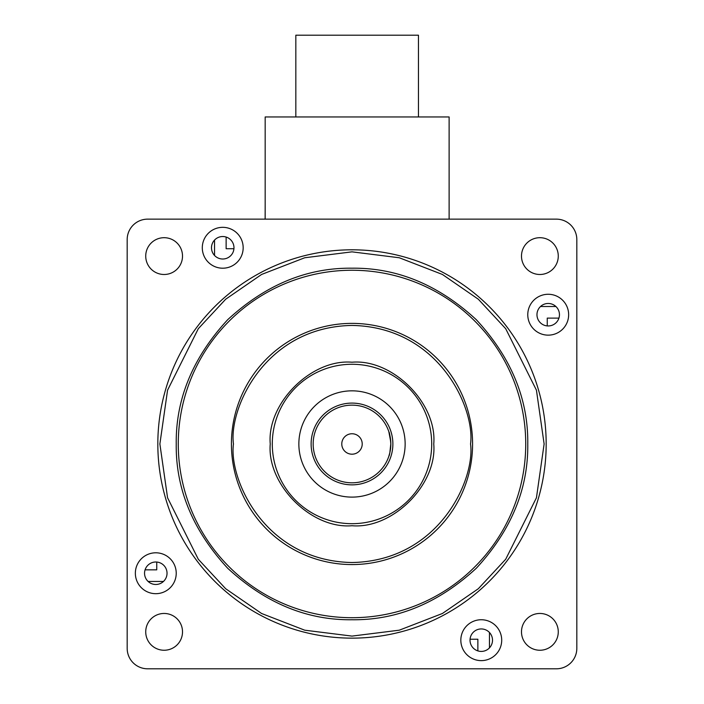 <?xml version="1.0" encoding="UTF-8"?>
<svg xmlns="http://www.w3.org/2000/svg" width="704" height="704" viewBox="0 0 704 704"><rect width="100%" height="100%" fill="white"/><g stroke="black" fill="none" stroke-linecap="round" stroke-linejoin="round"><path stroke-width="1.06" d="M265.17 219.023L264.009 219.146M265.135 219.023L265.17 204.776M295.83 116.952L295.83 35.2L418.458 35.2L418.458 116.952M449.117 219.146L449.117 116.952L265.17 116.952L265.17 219.146M352 405.143A38.834 38.834 0 0 1 390.834 443.978A38.834 38.834 0 0 1 352 482.812A38.834 38.834 0 0 1 313.166 443.978A38.834 38.834 0 0 1 352 405.143M390.782 442.015L388.846 431.71C389.523 432.423 390.183 436.515 390.834 443.978C390.183 451.422 389.523 455.514 388.846 456.236L389.752 453.068M389.849 452.646L390.834 443.59M352 433.752A10.217 10.217 0 0 0 341.783 443.978A10.217 10.217 0 0 0 352 454.194A10.217 10.217 0 0 0 362.217 443.978A10.217 10.217 0 0 0 352 433.752M352 403.093A40.876 40.876 0 0 1 392.876 443.978A40.876 40.876 0 0 1 352 484.854A40.876 40.876 0 0 1 311.124 443.978A40.876 40.876 0 0 1 352 403.093M233.93 248.723L226.134 248.723L226.134 237.054M214.535 240.073L214.535 255.455M156.746 562.038L156.746 569.835L145.077 569.835M148.104 581.442L163.486 581.442M470.07 639.232L477.866 639.232L477.866 650.892M489.465 647.874L489.465 632.491M547.254 325.908L547.254 318.111L558.923 318.111M555.896 306.513L540.514 306.513M546.172 443.978A194.172 194.172 0 0 1 352 638.141A194.172 194.172 0 0 1 157.828 443.978A194.172 194.172 0 0 1 352 249.806A194.172 194.172 0 0 1 546.172 443.978A194.172 194.172 0 0 0 352 249.806A194.172 194.172 0 0 0 157.828 443.978M525.73 443.978A173.73 173.73 0 0 1 352 617.707A173.73 173.73 0 0 1 178.27 443.978A173.73 173.73 0 0 1 352 270.248A173.73 173.73 0 0 1 525.73 443.978M527.771 443.978C528.317 489.016 511.157 530.446 476.291 568.269C438.478 603.134 397.047 620.294 352 619.749C306.953 620.294 265.522 603.134 227.709 568.269C192.843 530.446 175.683 489.016 176.229 443.978C175.683 398.93 192.843 357.5 227.709 319.686C265.522 284.821 306.953 267.652 352 268.198C397.047 267.652 438.478 284.812 476.291 319.686C511.157 357.5 528.317 398.93 527.771 443.978M472.586 443.978A120.586 120.586 0 0 1 352 564.564A120.586 120.586 0 0 1 231.414 443.978A120.586 120.586 0 0 1 352 323.382A120.586 120.586 0 0 1 472.586 443.978A120.586 120.586 0 0 0 352 323.382A120.586 120.586 0 0 0 231.414 443.978M431.71 443.978A79.71 79.71 0 0 1 352 523.688A79.71 79.71 0 0 1 272.29 443.978A79.71 79.71 0 0 1 352 364.267A79.71 79.71 0 0 1 431.71 443.978M433.752 443.978C437.281 484.598 392.621 529.25 352 525.73C311.379 529.25 266.719 484.598 270.248 443.978C266.719 403.357 311.379 358.697 352 362.217C392.621 358.697 437.281 403.348 433.752 443.978M521.488 631.858A18.392 18.392 0 0 0 539.88 650.25A18.392 18.392 0 0 0 558.272 631.858A18.392 18.392 0 0 0 539.88 613.457A18.392 18.392 0 0 0 521.488 631.858M521.488 256.098A18.392 18.392 0 0 0 539.88 274.49A18.392 18.392 0 0 0 558.272 256.098A18.392 18.392 0 0 0 539.88 237.697A18.392 18.392 0 0 0 521.488 256.098M145.728 256.098A18.392 18.392 0 0 0 164.12 274.49A18.392 18.392 0 0 0 182.512 256.098A18.392 18.392 0 0 0 164.12 237.697A18.392 18.392 0 0 0 145.728 256.098M145.728 631.858A18.392 18.392 0 0 0 164.12 650.25A18.392 18.392 0 0 0 182.512 631.858A18.392 18.392 0 0 0 164.12 613.457A18.392 18.392 0 0 0 145.728 631.858M460.83 640.182A20.442 20.442 0 0 0 481.263 660.625A20.442 20.442 0 0 0 501.706 640.182A20.442 20.442 0 0 0 481.263 619.74A20.442 20.442 0 0 0 460.83 640.182M527.771 314.706A20.442 20.442 0 0 0 548.205 335.148A20.442 20.442 0 0 0 568.647 314.706A20.442 20.442 0 0 0 548.205 294.272A20.442 20.442 0 0 0 527.771 314.706M202.294 247.764A20.442 20.442 0 0 0 222.737 268.206A20.442 20.442 0 0 0 243.17 247.764A20.442 20.442 0 0 0 222.737 227.33A20.442 20.442 0 0 0 202.294 247.764M135.353 573.241A20.442 20.442 0 0 0 155.795 593.683A20.442 20.442 0 0 0 176.229 573.241A20.442 20.442 0 0 0 155.795 552.798A20.442 20.442 0 0 0 135.353 573.241M470.026 640.182A11.238 11.238 0 0 0 481.263 651.42A11.238 11.238 0 0 0 492.51 640.182A11.238 11.238 0 0 0 481.263 628.945A11.238 11.238 0 0 0 470.026 640.182M536.967 314.706A11.238 11.238 0 0 0 548.205 325.952A11.238 11.238 0 0 0 559.451 314.706A11.238 11.238 0 0 0 548.205 303.468A11.238 11.238 0 0 0 536.967 314.706M211.49 247.764A11.238 11.238 0 0 0 222.737 259.01A11.238 11.238 0 0 0 233.974 247.764A11.238 11.238 0 0 0 222.737 236.526A11.238 11.238 0 0 0 211.49 247.764M144.549 573.241A11.238 11.238 0 0 0 155.795 584.478A11.238 11.238 0 0 0 167.033 573.241A11.238 11.238 0 0 0 155.795 562.003A11.238 11.238 0 0 0 144.549 573.241M298.857 443.978A53.143 53.143 0 0 0 352 497.112A53.143 53.143 0 0 0 405.143 443.978A53.143 53.143 0 0 0 352 390.834A53.143 53.143 0 0 0 298.857 443.978M127.178 648.358L127.178 239.589A20.442 20.442 0 0 1 147.611 219.146L556.389 219.146A20.442 20.442 0 0 1 576.822 239.589L576.822 648.358A20.442 20.442 0 0 1 556.389 668.8L147.611 668.8A20.442 20.442 0 0 1 127.178 648.358M544.122 443.978L536.439 497.772L505.701 559.249L478.324 588.729L442.411 613.492L399.291 630.186L352 636.099L304.709 630.186L261.589 613.492L225.676 588.729L198.299 559.249L167.561 497.772L159.878 443.978L167.561 390.183L198.299 328.698L225.676 299.226L261.589 274.454L304.709 257.761L352 251.847L399.291 257.761L442.411 274.454L478.324 299.226L505.701 328.698L536.439 390.183L544.122 443.978M470.545 443.978C475.306 478.65 439.745 560.903 352 562.522C264.255 560.903 228.694 478.65 233.455 443.978C228.694 409.297 264.255 327.043 352 325.433C439.745 327.043 475.306 409.297 470.545 443.978"/></g></svg>
